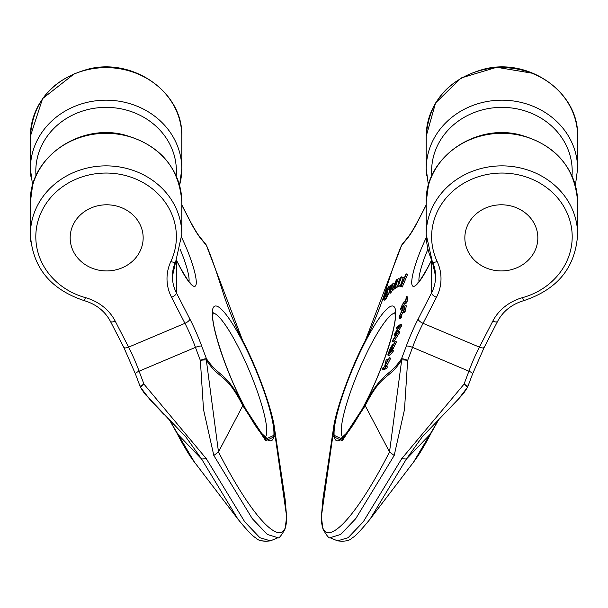 <?xml version="1.0" encoding="UTF-8"?>
<svg xmlns="http://www.w3.org/2000/svg" width="608" height="608" viewBox="0 0 608 608"><rect width="100%" height="100%" fill="white"/><g stroke="black" fill="none" stroke-linecap="round" stroke-linejoin="round"><path stroke-width="0.91" d="M146.239 395.352L146.878 396.028M169.434 419.908L177.065 433.405L169.457 419.93L167.322 417.81M163.666 414.17L149.591 399.122L140.775 387.646L149.583 399.129M140.448 387.167A5.404 2.804 150.8 0 0 140.524 387.319A5.404 2.804 -29.2 0 0 140.775 387.646A5.404 1.132 144.9 0 1 144.005 384.18L206.287 458.668L244.766 521.862L259.882 537.685L270.446 540.877M468.266 223.888A36.495 33.075 180 0 0 464.846 237.865A36.495 33.075 180 0 0 501.342 270.932A36.495 33.075 180 0 0 537.837 237.865A36.495 33.075 180 0 0 509.238 205.572A36.495 33.075 180 0 0 468.266 223.888A36.495 33.075 180 0 0 464.846 237.865A36.495 33.075 180 0 0 501.342 270.932A36.495 33.075 180 0 0 537.837 237.865A36.495 33.075 180 0 0 509.238 205.572A36.495 33.075 180 0 0 468.266 223.888M407.026 302.085L407.77 297.008L406.547 296.491L405.802 301.568L407.026 302.085L405.893 303.536L404.312 304.129L402.443 308.112M403.013 308.955L403.271 307.785L402.04 307.268L401.789 308.438L403.013 308.955L401.888 310.217L400.664 309.7L400.588 308.682L403.72 302.047L405.3 301.469L406.547 296.491M395.436 287.082L397.396 280.455L394.334 287.918L393.847 288.283L395.8 281.808L392.266 289.476L396.294 279.946L396.788 279.574L394.828 286.041L398.293 278.434L395.436 287.082L396.667 287.599L397.503 285.965M398.833 281.329L399.517 278.95L398.293 278.434M393.847 288.283L395.071 288.8L396.013 287.326M392.266 289.476L393.498 289.993L394.432 288.534M407.596 274.428L406.098 273.782L407.596 274.428L402.268 286.999L400.771 286.36L401.386 284.901L400.885 286.079M400.695 285.996L400.262 286.277L401.918 286.512M399.258 333.192L399.768 331.489L398.544 330.972L398.035 332.667L399.258 333.192L393.726 341.886L392.502 341.369L392.95 339.849L397.206 333.306M396.933 333.192L394.334 335.19L395.732 335.57M401.272 326.405L401.744 324.824L400.512 324.307L400.049 325.888L401.272 326.405L398.217 331.216M398.772 286.634L400.208 285.274M402.899 278.555L402.838 277.354L401.614 276.838L397.769 286.208L399 286.725M389.485 357.709L385.518 363.972L386.285 359.191L384.56 366.928L383.07 367.513L382.424 369.178L385.525 367.954L386.164 366.29L385.077 366.723L385.358 364.96L389.485 357.709L390.708 358.226L386.437 366.404M386.164 366.29L387.395 366.806L386.749 368.471L383.648 369.694L382.424 369.178M386.285 359.191L387.509 359.708L387.266 361.205M394.417 284.384L394.258 283.564M392.168 289.013L393.224 287.424M389.994 293.444L391.491 291.969L392.646 289.636M405.088 311.767L406.342 305.839L405.118 305.322L403.864 311.25L405.088 311.767L404.069 312.824L401.637 311.98L403.568 312.679M400.961 316.282L402.861 312.497M401.25 317.726L401.592 316.426L400.368 315.902L400.018 317.209L401.25 317.726L400.33 318.63L399.106 318.113L399.129 316.707L401.797 310.772L403.514 310.779L405.118 305.322M333.496 428.298L332.789 436.339L321.427 516.177C320.553 554.367 353.111 523.579 389.523 451.926L401.698 359.959C388.322 380.783 382.288 371.777 365.112 405.84L342.266 440.785L332.789 436.339A5.404 4.902 0 0 1 333.252 434.895C332.857 418.699 347.951 374.3 364.884 341.787L401.516 245.647A159.486 28.485 112.9 0 1 406.25 239.803A45.95 8.208 -67.1 0 0 418.175 220.719L426.223 205.071M333.252 434.895L342.517 439.25L364.884 405.05C381.968 371.07 388.314 378.039 401.516 358.796A5.404 0.927 21.1 0 1 407.656 360.377L404.495 409.549L394.189 455.491L355.718 518.685L340.594 534.5L330.03 537.7M388.39 287.447L386.118 292.038L388.01 289.248L386.962 294.082L383.564 299.698L386.384 290.138L389.074 285.98L388.368 287.979L389.591 288.496L390.26 286.482M388.466 289.446L389.188 288.329M384.446 297.92L386.338 298.262L385.67 298.437L387.266 296.727L388.763 292.919M389.348 290.404L389.234 289.773L388.01 289.248M383.564 299.698L384.788 300.215L385.624 298.619M392.92 352.146L393.475 350.535L392.251 350.018L391.696 351.629L392.92 352.146L389.014 355.558L387.79 355.034L389.614 349.79L392.441 344.554L392.046 347.054L395.268 341.331L396.492 341.848L392.373 350.254M472.401 374.178A5.404 1.376 -159.8 0 0 472.576 373.973L467.803 386.627A5.404 0.927 -158.9 0 0 464.003 384.188L401.721 458.675L363.242 521.869L348.126 537.685L337.562 540.884L329.992 537.685L337.531 540.869C345.07 541.751 350.041 540.672 352.45 537.632C354.593 537.016 360.445 530.875 370.014 519.217L413.524 462.164C418.942 455.004 424.749 445.421 430.935 433.405L438.55 419.93M418.175 318.964A5.404 2.067 27.2 0 0 423.069 323.327L479.416 347.138L492.792 321.146A48.655 44.095 180 0 1 522.584 297.631A70.285 63.696 180 0 0 568.351 215.977A70.285 63.696 180 0 0 476.763 177.27A70.285 63.696 180 0 0 437.167 261.539A48.655 44.095 0 0 1 436.445 297.327L423.069 323.327A40.546 7.243 -67.1 0 0 412.551 347.373A164.89 29.45 112.9 0 1 407.656 360.377A5.404 0.661 -172.7 0 0 401.698 359.959A5.404 2.804 29.2 0 1 401.516 358.796A159.486 28.485 -67.1 0 0 406.25 346.226A45.95 8.208 112.9 0 1 418.175 318.964L431.543 292.972L431.543 260.414L428.283 266.752A39.193 7 112.9 0 1 411.753 283.32A39.193 7 112.9 0 1 426.299 237.599M422.241 436.84L458.409 399.122L467.225 387.653L461.495 395.641M438.528 419.953L413.539 462.156M370.044 519.179L406.387 459.055L422.226 436.856L458.82 398.643M406.25 346.226A5.404 1.376 20.2 0 1 412.551 347.373L468.897 371.184A164.89 29.45 112.9 0 1 464.003 384.188A5.404 1.132 35.1 0 1 467.225 387.653A5.404 2.804 -150.8 0 0 467.461 387.357M467.78 386.43A159.486 28.485 112.9 0 1 467.651 386.749A5.404 2.804 -150.8 0 1 467.476 387.319C464.489 392.175 462.506 394.942 461.51 395.626L458.417 399.129M403.864 311.25L403.423 311.866L404.647 312.383M403.423 311.866L402.846 312.307L401.637 311.98L400.254 314.146L401.478 314.663M400.254 314.146L399.737 315.765L400.307 316M399.737 315.765L399.737 316.586L400.368 315.902M400.018 317.209L399.106 318.113M402.306 310.43L403.218 310.817M387.44 290.867L386.133 292.577C384.925 295.754 384.682 297.092 385.411 296.59L387.44 290.867L386.977 291.057L387.433 291.247M385.031 296.879L385.411 296.59M388.9 287.424L390.123 287.941M386.962 294.082L388.185 294.599M386.034 296.21L387.266 296.727M384.165 298.923L385.388 299.44M389.052 285.973L390.298 286.497L389.052 285.973M390.42 288.245L392.54 284.582L390.541 288.291M391.522 285.684L392.145 285.95M390.898 286.938L391.392 287.143M391.354 284.886L391.187 285.768L393.277 283.146L392.532 285.798L389.85 290.001L389.53 291.308L389.971 291.118L391.719 288.367L390.268 291.452L388.884 292.972L390.815 285.471L391.598 284.992M394.425 283.526L393.194 283.009L394.501 283.662M392.532 285.798L393.627 286.262M392 286.908L393.148 287.394M391.476 287.782L392.7 288.306M390.944 288.496L391.324 288.656M389.85 290.001L390.556 290.297M391.719 288.367L392.586 288.732M390.268 291.452L391.491 291.969M389.454 292.532L390.678 293.048M385.358 364.96L386.582 365.476M388.687 359.761L389.91 360.278M385.525 367.954L386.749 368.471M398.635 282.644L398.331 284.795L399.866 282.317L398.635 282.644L399.555 283.039M398.331 284.795L398.179 284.118L398.787 284.377M398.863 286.718L397.64 286.201L398.825 281.329L400.429 280.904L400.877 278.251L399.654 280.075L400.588 280.47M400.376 278.738L401.022 279.011M399.654 280.075L400.543 277.727L401.614 276.838M398.035 332.667L392.502 341.369M394.334 335.19L394.888 333.328L399.061 326.785M398.764 326.663L396.234 328.791L397.434 329.293M396.234 328.791L396.682 327.256L400.512 324.307M400.049 325.888L395.177 333.556L398.544 330.972M391.818 346.302L388.793 353.043L390.078 351.918L391.765 346.218M390.078 349.342L390.86 349.668M391.696 351.629L387.79 355.034M395.268 341.331L394.615 343.208L395.846 343.725M394.615 343.208L393.27 345.458L394.493 345.975M393.27 345.458L392.35 347.039L393.574 347.556M392.35 347.039L391.818 348.057L393.042 348.574M391.818 348.057L391.468 348.855L392.692 349.372M391.468 348.855L391.149 349.737L392.114 350.14M391.149 349.737L390.518 351.53L392.251 350.018M403.036 279.004L400.885 284.878L403.036 279.004L403.636 279.262M406.364 273.912L401.044 286.482M400.262 286.277L402.701 278.92L403.674 277.347L404.685 277.111M403.674 277.347L404.145 278.396L406.098 273.782M395.914 286.718L397.138 287.242M394.334 287.918L395.557 288.435M392.745 289.119L393.969 289.636M396.788 279.574L397.381 279.824M405.802 301.568L404.67 303.02L405.893 303.536M404.67 303.02L404.008 303.255L405.232 303.772M404.008 303.255L403.089 303.605L404.312 304.129M403.089 303.605L401.645 306.09L402.868 306.614M401.645 306.09L401.219 307.595L401.706 307.8M401.341 308.18L401.219 307.595L401.341 308.18L402.04 307.268M401.789 308.438L400.664 309.7M73.591 251.841A36.495 33.075 180 0 0 114.562 270.15A36.495 33.075 180 0 0 143.161 237.857A36.495 33.075 180 0 0 106.666 204.79A36.495 33.075 180 0 0 70.171 237.857A36.495 33.075 180 0 0 73.591 251.841A36.495 33.075 180 0 0 114.562 270.15A36.495 33.075 180 0 0 143.161 237.857A36.495 33.075 180 0 0 106.666 204.79A36.495 33.075 180 0 0 70.171 237.857A36.495 33.075 180 0 0 73.591 251.841M274.512 428.298L275.219 436.339L286.581 516.177C287.455 554.367 254.896 523.579 218.485 451.919L206.31 359.951C219.686 380.783 225.72 371.777 242.896 405.84L265.742 440.785L275.219 436.339A5.404 4.902 180 0 0 274.755 434.895L265.483 439.25L243.124 405.05C226.039 371.07 219.693 378.032 206.492 358.796A5.404 0.927 158.9 0 0 200.351 360.369L203.513 409.549L213.818 455.483L252.29 518.685L267.414 534.5L277.978 537.7M237.964 519.179L201.613 459.048L185.782 436.856L146.49 395.626C145.494 394.942 143.511 392.175 140.524 387.319C143.511 392.175 145.502 394.942 146.498 395.618M169.48 419.953L194.469 462.148L237.994 519.224C247.555 530.875 253.407 537.016 255.55 537.632C257.959 540.672 262.93 541.751 270.469 540.869L278.008 537.685L270.469 540.869C262.443 541.576 257.511 540.527 255.664 537.708C252.981 536.583 247.084 530.419 237.994 519.217L194.484 462.164C190.213 456.859 184.414 447.275 177.072 433.405C183.251 445.421 189.058 455.004 194.469 462.156M140.516 387.304A5.404 2.804 -29.2 0 1 140.349 386.749A5.404 0.927 -21.1 0 1 140.205 386.627A5.404 0.927 -21.1 0 1 144.005 384.18A164.89 29.45 67.1 0 1 139.103 371.184L195.457 347.373A164.89 29.45 67.1 0 0 200.351 360.369A5.404 0.661 -7.3 0 1 206.31 359.951A5.404 2.804 150.8 0 0 206.492 358.796A159.486 28.485 -112.9 0 1 201.757 346.218A45.95 8.208 67.1 0 0 189.833 318.964L176.464 292.972L176.464 260.414L179.725 266.752A39.193 7 67.1 0 0 196.255 283.313A39.193 7 67.1 0 0 181.701 237.591M274.755 434.895C275.15 418.692 260.057 374.292 243.124 341.78L206.492 245.64A159.486 28.485 67.1 0 0 201.757 239.795A45.95 8.208 -112.9 0 1 189.833 220.719L181.784 205.063M85.424 297.631A48.655 44.095 0 0 1 115.216 321.138L128.592 347.13L184.938 323.319L171.562 297.327A48.655 44.095 180 0 1 170.84 261.531A70.285 63.696 180 0 0 131.244 177.27A70.285 63.696 180 0 0 39.657 215.977A70.285 63.696 180 0 0 85.424 297.631A5.404 0.669 105.6 0 1 83.972 300.55C50.35 289.324 32.49 267.3 30.4 234.468A75.688 68.598 0 0 0 30.856 241.976M30.408 202.821A75.688 68.598 180 0 1 30.4 201.909L32.604 185.349L30.4 168.781L32.612 185.341M110.458 321.427A5.404 2.067 -27.2 0 1 110.398 321.336C104.926 311.106 96.11 304.182 83.965 300.557A5.404 0.669 -74.4 0 1 83.942 300.542M30.856 176.29A75.688 68.598 180 0 1 30.4 168.781A75.688 68.598 180 0 1 106.096 100.183A75.688 68.598 180 0 1 181.784 168.781A75.688 68.598 180 0 1 179.558 185.28M75.065 73.188L42.583 98.618L30.4 136.222A75.688 68.598 0 0 0 30.408 137.134M189.977 455.795L194.461 462.156M115.216 321.138A5.404 2.067 152.8 0 1 110.405 321.328A5.404 2.067 -27.2 0 1 110.36 321.237M177.209 433.595L201.613 459.048L206.287 458.668M395.724 313.47A72.983 13.034 112.9 0 1 349.463 430.107A72.983 13.034 112.9 0 1 349.463 376.679A72.983 13.034 112.9 0 1 395.724 313.47M427.948 249.143A33.79 6.034 -67.1 0 0 419.003 281.481M395.056 313.067A67.579 12.069 -67.1 0 0 358.667 370.789A67.579 12.069 -67.1 0 0 342.631 437.114M431.657 260.194A43.252 39.201 0 0 1 431.543 260.414A5.404 2.067 -152.8 0 1 431.612 260.072L428.374 266.35A5.404 2.067 27.2 0 0 428.283 266.752M436.445 297.327A5.404 2.067 -152.8 0 1 431.543 292.972A43.252 39.201 180 0 0 435.594 276.412A43.252 39.201 180 0 0 432.493 261.828M432.189 261.159A75.688 68.598 0 0 1 426.223 234.468A75.688 68.598 0 0 1 501.912 165.87A75.688 68.598 0 0 1 577.6 234.468L577.6 201.909A75.688 68.598 180 0 0 501.912 133.312A75.688 68.598 180 0 0 426.223 201.909L428.427 185.341M479.416 347.138A40.546 7.243 -67.1 0 0 468.897 371.184A5.404 1.376 -159.8 0 1 472.576 373.973L484.226 347.328A5.404 2.067 -152.8 0 1 479.416 347.138M394.189 455.491L389.523 451.926L364.884 405.05M321.381 517.051A5.404 4.902 180 0 1 321.374 516.83A5.404 4.902 0 0 1 321.427 516.177L322.901 499.244M437.167 261.539A5.404 2.105 155 0 1 432.273 261.539L435.594 276.412M428.648 266.046A5.404 2.067 27.2 0 0 428.374 266.35C417.027 286.877 417.21 282.332 417.111 283.343L418.076 283.077M522.584 297.631A5.404 0.669 74.4 0 0 524.035 300.557C557.65 289.324 575.51 267.3 577.6 234.468M431.824 175.811A70.285 63.696 0 0 1 501.912 107.365A70.285 63.696 0 0 1 571.999 175.811M533.467 73.408L496.698 67.283L461.183 77.968L435.564 102.95L426.216 136.222A75.688 68.598 0 0 1 501.912 67.625A75.688 68.598 0 0 1 577.6 136.222L577.6 168.781A75.688 68.598 180 0 0 501.912 100.183A75.688 68.598 180 0 0 426.223 168.781L428.427 185.349L426.216 168.781A75.688 68.598 180 0 0 426.634 175.932M406.25 239.803A5.404 4.644 -139.4 0 1 407.048 238.351A5.404 4.644 40.6 0 1 407.185 238.184M401.903 244.728A5.404 4.4 37.7 0 1 402.124 244.408A5.404 5.404 0 0 0 401.531 245.389A5.404 1.292 -154.5 0 0 401.516 245.647A5.404 4.4 -142.3 0 1 402.131 244.408A5.404 4.4 37.7 0 1 402.268 244.234M418.175 220.719A5.404 2.067 -152.8 0 1 418.266 220.316A5.404 2.067 -152.8 0 1 418.54 220.012M364.884 341.787L365.112 341.187L364.876 341.78M401.5 245.45A5.404 1.292 25.5 0 1 401.523 245.389C397.001 255.869 391.385 271.89 384.689 293.436C379.947 308.37 369.694 332.986 364.967 341.377C350.124 369.588 335.525 410.864 333.48 428.321L322.878 499.32L333.48 428.344C336.057 408.432 351.956 365.621 364.975 341.384C369.702 332.994 379.954 308.378 384.697 293.444C391.392 271.89 397.009 255.877 401.531 245.389A5.404 1.292 -154.5 0 1 401.645 245.26M401.721 458.675L406.387 459.055L430.798 433.603M484.318 346.925A5.404 2.067 -152.8 0 1 484.226 347.328L497.602 321.336C503.074 311.106 511.89 304.182 524.035 300.557M492.792 321.146A5.404 2.067 27.2 0 0 497.602 321.336M386.133 292.577L387.015 292.95M395.831 332.53L396.272 332.713M180.059 249.143A33.79 6.034 -112.9 0 1 189.004 281.474M212.952 313.067A67.579 12.069 -112.9 0 1 249.341 370.789A67.579 12.069 -112.9 0 1 265.377 437.114M123.69 346.917A5.404 2.067 -27.2 0 0 123.781 347.32L110.398 321.336C104.933 311.106 96.117 304.182 83.972 300.55C50.358 289.324 32.498 267.292 30.408 234.468A75.688 68.598 0 0 1 106.096 165.87A75.688 68.598 0 0 1 181.784 234.468L181.784 201.909A75.688 68.598 180 0 0 106.096 133.312A75.688 68.598 180 0 0 30.408 201.909L30.4 234.468L30.408 201.909C28.857 158.825 77.976 123.546 123.09 134.566C159.653 144.499 179.216 166.942 181.784 201.909M189.833 318.964A5.404 2.067 152.8 0 1 184.938 323.319A40.546 7.243 -112.9 0 1 195.457 347.373A5.404 1.376 159.8 0 1 201.757 346.218M135.607 374.178A5.404 1.376 -20.2 0 1 135.432 373.973L123.774 347.328A5.404 2.067 -27.2 0 0 128.592 347.13A40.546 7.243 -112.9 0 1 139.103 371.184A5.404 1.376 -20.2 0 0 135.432 373.973L140.197 386.627M170.84 261.531A5.404 2.105 25 0 0 175.735 261.531L181.784 234.468M36.009 175.811A70.285 63.696 0 0 1 106.096 107.365A70.285 63.696 0 0 1 176.183 175.811M181.784 136.222C183.327 93.138 134.216 57.859 89.102 68.879C52.539 78.812 32.969 101.255 30.408 136.222L30.408 168.781L30.4 136.222A75.688 68.598 0 0 1 106.096 67.625A75.688 68.598 0 0 1 181.784 136.222L181.784 168.781L179.573 185.341M212.283 313.47A72.983 13.034 67.1 0 0 258.544 430.099A72.983 13.034 67.1 0 0 258.544 376.679A72.983 13.034 67.1 0 0 212.283 313.47M171.562 297.327A5.404 2.067 -27.2 0 0 176.464 292.972A43.252 39.201 0 0 1 172.406 276.404A43.252 39.201 0 0 1 175.514 261.828M176.343 260.186A43.252 39.201 180 0 0 176.464 260.414A5.404 2.067 -27.2 0 0 176.396 260.072L179.626 266.35A5.404 2.067 152.8 0 1 179.725 266.752M213.818 455.483L218.485 451.919L243.124 405.05M286.626 516.83A5.404 4.902 180 0 0 286.581 516.177L285.106 499.244M179.352 266.038A5.404 2.067 152.8 0 1 179.626 266.35C190.973 286.87 190.798 282.325 190.889 283.336L189.932 283.077M206.363 245.252A5.404 1.292 -25.5 0 1 206.477 245.389A5.404 1.292 -25.5 0 1 206.492 245.64A5.404 4.4 -37.7 0 0 205.876 244.408L200.959 238.351C200.898 238.23 197.782 235.44 189.742 220.316A5.404 2.067 -27.2 0 0 189.468 220.005M201.757 239.795A5.404 4.644 -40.6 0 0 200.959 238.351M189.833 220.719A5.404 2.067 -27.2 0 0 189.742 220.316L181.784 204.843M243.124 341.78L242.896 341.187L243.124 341.78M426.223 202.814A75.688 68.598 180 0 1 426.216 201.909L426.223 234.468L432.273 261.539M577.6 136.222C579.15 93.138 530.032 57.859 484.918 68.886C448.354 78.812 428.792 101.262 426.223 136.222L426.216 168.781L426.223 136.222A75.688 68.598 0 0 0 426.223 137.127M334.902 420.69L333.488 428.26M402.124 244.408L407.041 238.351L402.131 244.408A5.404 5.404 0 0 0 401.523 245.389A5.404 1.292 25.5 0 1 401.561 245.328M169.45 419.93L149.621 399.167M140.235 386.734A5.404 5.404 0 0 0 140.592 387.44M321.381 516.8L322.909 529.006C326.792 535.777 329.156 538.665 330 537.685C329.148 538.665 326.785 535.77 322.901 529.006L321.374 516.8L322.886 499.343L321.374 516.8M577.6 201.909C575.039 166.949 555.469 144.499 518.905 134.573C473.792 123.546 424.673 158.825 426.223 201.909L426.216 204.843L418.266 220.316C410.225 235.44 407.109 238.23 407.048 238.351C407.102 238.23 410.218 235.44 418.258 220.316L426.223 204.828M394.85 312.223L395.223 315.537C396.279 324.459 385.176 363.09 367.855 398.126C360.164 413.66 353.339 425.076 347.358 432.387L341.871 437.562M575.396 185.349L577.6 168.781M467.408 387.44A5.404 5.404 0 0 0 467.765 386.734M403.765 312.801L402.534 312.284M403.864 310.984L402.64 310.468M385.791 298.688L384.56 298.171M393.672 345.07L392.441 344.554M185.774 436.856L149.188 398.643M140.205 386.627L135.432 373.973L123.781 347.32L110.405 321.328M140.182 386.574A5.404 5.404 0 0 0 140.486 387.243M285.122 499.343L286.626 516.8L285.099 529.006C281.215 535.77 278.852 538.665 278.008 537.685M172.406 276.404L175.735 261.531M213.157 312.223L212.785 315.537C211.721 324.452 222.832 363.09 240.152 398.118C247.836 413.653 254.668 425.076 260.642 432.379L266.137 437.555M205.876 244.408A5.404 5.404 0 0 1 206.477 245.389C210.999 255.869 216.615 271.89 223.311 293.436C228.053 308.37 238.306 332.986 243.033 341.377C257.876 369.588 272.475 410.864 274.52 428.321L285.122 499.32"/></g></svg>

